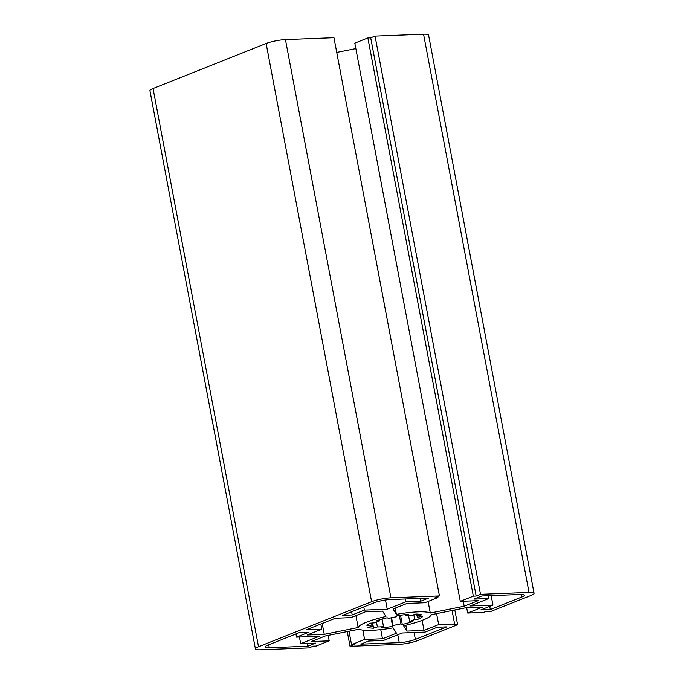 <?xml version="1.0" encoding="UTF-8"?>
<svg xmlns="http://www.w3.org/2000/svg" width="684" height="684" viewBox="0 0 684 684"><rect width="100%" height="100%" fill="white"/><g stroke="black" fill="none" stroke-linecap="round" stroke-linejoin="round"><path stroke-width="1.03" d="M446.823 626.886L437.264 627.254L425.089 632.11L402.243 632.999L383.544 640.446L368.667 641.036L360.836 644.148L399.259 642.644A11.637 1.984 169.3 0 0 415.368 639.412L446.823 626.886M481.758 595.995L473.926 599.116L488.804 598.534L470.096 605.981L492.942 605.084L480.758 609.931L490.317 609.564L521.781 597.029A11.637 1.984 169.3 0 0 524.363 595.217A11.637 1.984 169.3 0 0 520.182 594.49L481.758 595.995M373.567 628.194L377.388 626.92A23.282 3.959 169.3 0 0 383.536 626.681L381.073 627.903A28.395 4.831 169.3 0 0 392.642 626.399L393.018 625.441A23.282 3.959 169.3 0 0 400.927 623.859L402.286 624.458A28.395 4.831 169.3 0 0 412.939 621.5L409.656 621.431A23.282 3.959 169.3 0 0 414.692 619.43L419.087 619.054A28.395 4.831 169.3 0 0 422.575 616.378L417.556 617.233A23.282 3.959 169.3 0 0 417.608 616.788A23.282 3.959 169.3 0 0 416.77 615.985L421.618 614.856A28.395 4.831 169.3 0 0 415.906 614.027L412.093 615.309A23.282 3.959 169.3 0 0 405.945 615.549L408.408 614.326A28.395 4.831 169.3 0 0 396.84 615.831L396.464 616.78A23.282 3.959 169.3 0 0 388.555 618.37L387.187 617.763A28.395 4.831 169.3 0 0 376.533 620.721L379.817 620.79A23.282 3.959 169.3 0 0 374.781 622.799L370.395 623.167A28.395 4.831 169.3 0 0 366.898 625.843L371.916 624.996A23.282 3.959 169.3 0 0 371.865 625.433A23.282 3.959 169.3 0 0 372.703 626.236L367.864 627.365A28.395 4.831 169.3 0 0 373.567 628.194L372.583 622.987M342.65 615.344L352.217 614.967L364.392 610.119L387.229 609.222L405.937 601.775L420.805 601.193L428.637 598.072L390.213 599.577A11.637 1.984 169.3 0 0 374.114 602.809L342.65 615.344M324.25 634.342L358.159 627.527A37.244 6.336 -10.7 0 1 385.913 616.472L382.536 611.128L365.453 611.795L350.807 617.626L335.399 618.233L306.406 629.776L321.813 629.177L307.167 635.009L324.25 634.342L322.198 623.492M307.723 646.235L315.555 643.114L300.678 643.695L319.377 636.248L296.54 637.137L308.715 632.29L299.156 632.666L267.692 645.192A11.637 1.984 169.3 0 0 265.11 647.013A11.637 1.984 169.3 0 0 269.299 647.731L307.723 646.235L307.193 643.439M491.232 611.291L485.922 611.505L483.605 612.428L467.668 613.052L482.314 607.221L465.231 607.888L431.313 614.694A37.244 6.336 -10.7 0 1 403.569 625.749L406.946 631.101L424.029 630.434L438.666 624.595L454.604 623.97L452.286 624.894L457.596 624.689L417.873 640.515A13.971 2.377 -10.7 0 1 398.55 644.388L350.037 646.294L354.38 644.559L351.55 644.67L364.598 639.472L382.484 638.77L396.472 633.204L393.095 627.852A37.244 6.336 -10.7 0 1 359.203 629.177L325.293 635.992L311.305 641.558L329.192 640.857L316.136 646.055L313.306 646.166L308.954 647.902L260.442 649.8A13.971 2.377 -10.7 0 1 255.423 648.928A13.971 2.377 -10.7 0 1 258.518 646.748L371.609 601.715A13.971 2.377 -10.7 0 1 390.932 597.833L439.444 595.935L435.092 597.662L437.922 597.551L424.875 602.749L406.997 603.45L393.009 609.025L396.387 614.369A37.244 6.336 -10.7 0 1 430.27 613.044L464.188 606.238L478.176 600.663L460.289 601.364L473.337 596.166L476.167 596.055L480.519 594.328L529.031 592.421A13.971 2.377 -10.7 0 1 534.059 593.293A13.971 2.377 -10.7 0 1 530.955 595.473L491.232 611.291M439.444 595.935L333.963 37.706L285.45 39.612A13.971 2.377 169.3 0 0 266.127 43.485L153.045 88.527A13.971 2.377 169.3 0 0 149.941 90.707L255.423 648.928M336.742 52.42L355.842 48.59M460.289 601.364L354.808 43.143L367.864 37.945L370.694 37.834L375.046 36.098L423.558 34.2L529.031 592.421M534.059 593.293L428.577 35.072A13.971 2.377 169.3 0 0 423.558 34.2M488.273 595.738L488.804 598.534M299.421 637.026L300.678 643.695M417.402 616.395L417.556 617.233M416.402 614.044L416.77 615.985M413.803 614.728L414.692 619.43M418.702 617.036L419.087 619.054M420.284 598.406L420.805 601.193M405.407 598.987L405.937 601.775M379.62 619.755L379.817 620.79M328.158 635.41L329.192 640.857M473.337 596.166L367.864 37.945M463.248 601.253L464.188 606.238M380.757 629.631L382.484 638.77M466.685 607.828L467.668 613.052M385.494 600.039L387.229 609.222M347.258 631.58L350.037 646.294M349.011 631.229L351.55 644.67M355.902 615.6L358.159 627.527M428.09 601.475L430.27 613.044M395.207 608.144L396.387 614.369M371.557 623.073L371.916 624.996M372.096 623.021L372.703 626.236M362.836 630.126L364.598 639.472M405.834 625.219L406.946 631.101M422.122 620.371L424.029 630.434M436.597 613.634L438.666 624.595M408.51 615.369L409.656 621.431M405.757 614.574L405.945 615.549M391.017 617.823L392.642 626.399M391.556 617.703L393.018 625.441M399.336 615.42L400.927 623.859M400.55 615.241L402.286 624.458M382.091 619.046L383.536 626.681M351.61 611.778L352.217 614.967M320.839 624.03L321.813 629.177M454.604 623.97L452.064 610.53M363.785 606.922L364.392 610.119M489.718 606.366L490.317 609.564M491.155 595.627L492.942 605.084M295.941 633.948L296.54 637.137M376.465 622.038L377.388 626.92M437.922 597.551L437.751 596.61M480.519 594.328L375.046 36.098M454.817 609.974L457.596 624.689M476.167 596.055L370.694 37.834M266.127 43.485L371.609 601.715M285.45 39.612L390.932 597.833M153.045 88.527L258.518 646.748M268.744 644.781L269.299 647.731M521.293 594.473L521.781 597.029M397.772 634.778L399.259 642.644M414.068 632.538L415.368 639.412"/></g></svg>
